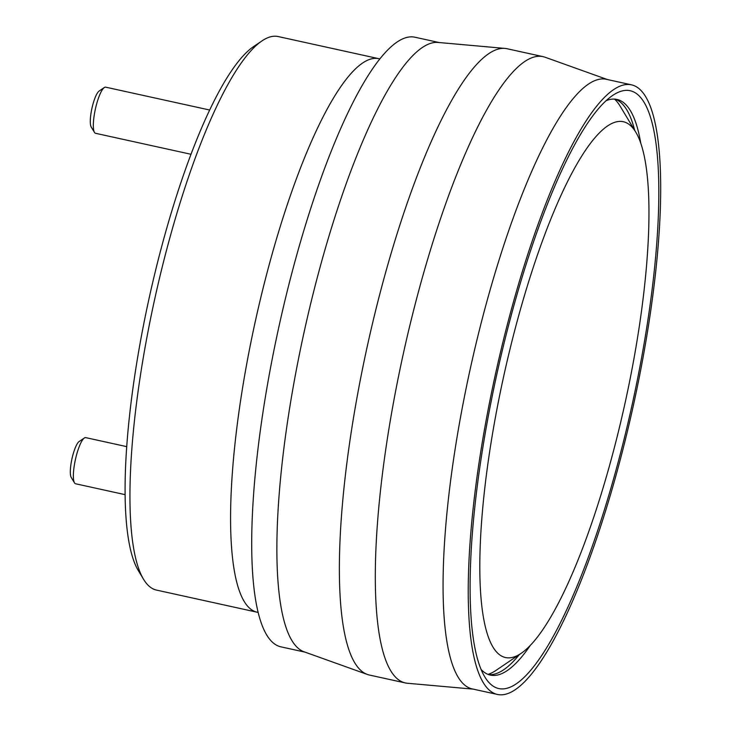 <?xml version="1.0" encoding="UTF-8"?>
<svg xmlns="http://www.w3.org/2000/svg" width="731" height="731" viewBox="0 0 731 731"><rect width="100%" height="100%" fill="white"/><g stroke="black" fill="none" stroke-linecap="round" stroke-linejoin="round"><path stroke-width="1.1" d="M266.303 275.587A283.372 64.2 102.4 0 0 257.102 612.203A283.372 64.2 -77.6 0 1 247.48 606.008A283.372 64.2 -77.6 0 1 260.574 298.495A283.372 64.2 -77.6 0 1 378.813 58.681A283.372 64.2 102.4 0 0 266.303 275.587M531.839 643.764A274.308 62.144 102.4 0 0 629.071 384.104A274.308 62.144 102.4 0 0 635.796 132.174A274.308 62.144 102.4 0 0 596.935 135.482A274.308 62.144 102.4 0 0 488.801 457.378A274.308 62.144 102.4 0 0 521.221 653.286A274.308 62.144 102.4 0 0 531.839 643.764M614.515 99.105A296.978 67.289 -77.6 0 1 620.135 106.15L635.796 132.174M521.221 653.286L496.084 670.336A296.978 67.289 -77.6 0 1 488.034 674.384M367.346 674.448L304.105 651.805A312.091 70.706 -77.6 0 1 278.365 586.061A312.091 70.706 -77.6 0 1 326.72 243.706A312.091 70.706 -77.6 0 1 438.088 42.444L504.993 48.42A320.626 72.643 102.4 0 0 390.582 255.183A320.626 72.643 102.4 0 0 340.902 606.913A320.626 72.643 102.4 0 0 367.346 674.448A320.626 72.643 102.4 0 0 369.374 675.033L405.321 682.937A320.626 72.643 102.4 0 0 407.405 683.257L473.286 689.141M305.083 652.153L280.923 646.844A312.091 70.706 -77.6 0 1 253.2 580.533A312.091 70.706 -77.6 0 1 302.789 234.021A312.091 70.706 -77.6 0 1 414.961 37.226L439.121 42.535M519.385 654.528A294.712 66.768 -77.6 0 1 488.619 674.603M530.368 645.345A294.712 66.768 -77.6 0 1 490.391 675.106A294.712 66.768 -77.6 0 1 481.08 669.441M657.361 155.758A306.042 69.335 -77.6 0 1 598.671 527.618A306.042 69.335 -77.6 0 1 484.79 676.879A306.042 69.335 -77.6 0 1 471.559 623.516A306.042 69.335 -77.6 0 1 510.722 317.227A306.042 69.335 -77.6 0 1 612.624 95.469A306.042 69.335 -77.6 0 1 657.361 155.758M469.722 628.139A312.091 70.706 -77.6 0 1 519.302 281.627A312.091 70.706 -77.6 0 1 631.474 84.833A312.091 70.706 -77.6 0 1 659.198 151.143A312.091 70.706 -77.6 0 1 609.608 497.656A312.091 70.706 -77.6 0 1 497.436 694.45A312.091 70.706 -77.6 0 1 469.722 628.139M631.474 84.833L606.319 79.295A312.091 70.706 102.4 0 0 494.147 276.09A312.091 70.706 102.4 0 0 444.558 622.611A312.091 70.706 102.4 0 0 472.281 688.922L497.436 694.45M607.324 79.515L545.052 57.219A320.626 72.643 102.4 0 0 543.023 56.643L507.086 48.739A320.626 72.643 102.4 0 0 504.993 48.42M543.023 56.643A320.626 72.643 102.4 0 0 427.781 258.82A320.626 72.643 102.4 0 0 376.84 614.817A320.626 72.643 102.4 0 0 405.321 682.937M606.136 100.677A294.712 66.768 -77.6 0 1 616.964 99.434A294.712 66.768 -77.6 0 1 640.767 143.212M615.146 99.151A294.712 66.768 -77.6 0 1 634.654 130.273M143.55 579.281L138.333 570.609A275.815 62.491 -77.6 0 1 149.097 298.312A275.815 62.491 -77.6 0 1 253.538 46.62L261.917 40.936A283.372 64.2 102.4 0 0 154.616 299.527A283.372 64.2 102.4 0 0 143.55 579.281A283.372 64.2 102.4 0 0 146.84 583.877A283.372 64.2 102.4 0 0 156.471 590.081L258.153 612.441M379.837 58.946A283.372 64.2 -77.6 0 0 378.813 58.681L278.173 36.55A283.372 64.2 102.4 0 0 261.917 40.936M74.489 482.853L71.227 477.434A18.887 4.276 -77.6 0 1 72.698 455.715A18.887 4.276 -77.6 0 1 79.122 441.542L84.357 437.988A23.611 5.355 102.4 0 0 76.335 455.705A23.611 5.355 102.4 0 0 74.489 482.853A23.611 5.355 102.4 0 0 75.567 483.758L125.111 494.649M126.728 446.641L85.71 437.622A23.611 5.355 102.4 0 0 84.357 437.988M94.463 132.393L91.192 126.966A18.887 4.276 -77.6 0 1 92.673 105.246A18.887 4.276 -77.6 0 1 99.087 91.083L104.323 87.528A23.611 5.355 102.4 0 0 96.3 105.237A23.611 5.355 102.4 0 0 94.463 132.393A23.611 5.355 102.4 0 0 95.533 133.289L191.01 154.278M209.678 110.025L105.675 87.163A23.611 5.355 102.4 0 0 104.323 87.528M378.813 58.681L379.855 58.909"/></g></svg>
